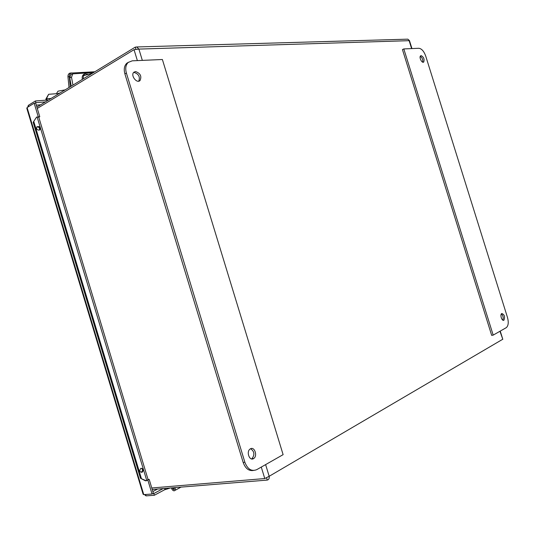<?xml version="1.0" encoding="UTF-8"?>
<svg xmlns="http://www.w3.org/2000/svg" width="535" height="535" viewBox="0 0 535 535"><rect width="100%" height="100%" fill="white"/><g stroke="black" fill="none" stroke-linecap="round" stroke-linejoin="round"><path stroke-width="0.8" d="M422.704 62.167C423.085 59.693 422.276 57.747 420.276 56.329M421.145 55.633C423.787 57.111 424.636 59.251 423.707 62.06C421.975 63.638 418.751 57.098 420.637 55.827L421.145 55.633M502.806 320.131C503.629 317.79 503.147 315.717 501.369 313.898M501.783 313.51C504.478 314.567 505.194 316.787 503.943 320.184C502.024 321.642 499.677 314.687 501.71 313.557L501.783 313.51M506.217 327.694L493.183 335.111L491.685 335.391L402.44 49.568L403.811 48.932L418.845 48.277C421.654 48.645 423.941 51.226 425.699 56.028L507.488 317.469C508.772 322.358 508.39 325.741 506.337 327.621L506.217 327.694M493.183 335.111L403.811 48.932M135.509 71.556C140.384 73.221 141.889 76.224 140.03 80.564C136.679 83.875 130.219 75.134 133.89 72.212L135.509 71.556M138.786 81.166C140.264 76.793 138.679 73.877 134.024 72.419L133.636 72.472M250.454 448.805C254.6 446.29 257.823 456.054 253.67 458.522C249.544 461.558 245.913 451.527 250.206 448.952L250.454 448.805M251.55 458.93L251.958 458.702C254.881 454.71 254.426 451.386 250.594 448.731M283.115 454.65L256.8 469.623C251.597 471.736 247.625 469.282 244.876 462.267L126.38 73.028C125.13 68.42 125.738 64.882 128.219 62.421L132.239 60.829L162.386 59.505L283.115 454.65M128.46 62.214L126.742 63.304C124.26 65.765 123.645 69.296 124.896 73.897L243.164 462.441C245.344 468.419 248.715 471.101 253.282 470.492M72.961 85.105L71.503 77.294L72.76 73.863L93.632 72.506M82.383 79.367C81.868 76.98 82.403 75.261 83.988 74.204L85.132 73.85M71.884 74.124L70.968 74.398L69.704 77.822L71.262 86.142M83.386 78.752C83.005 76.485 83.567 74.867 85.065 73.883L88.649 74.225M69.008 87.513L67.965 76.752L69.282 76.686C69.209 74.84 69.858 73.629 71.229 73.048L94.842 71.77M71.824 72.934L69.911 73.121C68.54 73.703 67.891 74.913 67.965 76.752M56.396 93.712L58.014 91.164L65.15 89.867M60.087 92.95L58.161 93.585M69.282 76.686L70.259 86.75M135.897 49.213L135.261 47.14L36.875 107.094M152.234 489.471L267.266 480.082C268.831 479.661 269.466 478.397 269.179 476.284L264.772 478.551L151.786 487.98M37.283 108.431L134.038 49.675L138.893 49.093L136.726 46.966L135.261 47.14M266.584 477.849L267.266 480.082M407.061 39.182L407.83 39.169L409.456 40.586L411.95 48.578M500.238 331.091L502.806 339.31L499.951 331.259M175.045 487.612C175.6 489.485 175.293 490.562 174.129 490.842C172.872 490.695 171.969 489.712 171.427 487.907M174.276 487.673L173.815 489.685L172.196 487.846M174.122 487.686L173.728 489.458L172.35 487.833M157.604 489.037L152.856 491.538M36.293 105.154L40.66 104.786M142.136 472.224C139.595 471.997 139.154 470.72 140.819 468.379C143.46 468.453 143.942 469.71 142.263 472.158L142.136 472.224M141.026 472.311L141.421 472.151C142.919 470.646 142.852 469.335 141.207 468.225M38.995 130.165C36.801 129.811 36.106 128.688 36.908 126.802C39.503 126.106 40.499 127.076 39.911 129.697L38.995 130.165M39.349 130.072C39.911 127.959 39.055 126.915 36.788 126.949M165.148 488.422L165.489 489.552L170.257 488M165.489 489.552L164.967 489.592L164.626 488.462M146.296 480.818L140.484 478.29L145.446 480.798L146.784 480.59L37.122 116.991L38.761 117.185M140.484 478.29L33.17 122.294L36.594 117.065L33.17 122.294M36.594 117.065L37.122 116.991M46.699 98.273L48.625 94.287L45.849 99.142L46.699 98.273L46.906 98.768L51.066 98.447M45.849 99.142L46.171 100.125M148.081 479.587L146.784 480.59M141.334 478.31L33.845 121.766M47.227 100.045L46.906 98.768L46.057 99.63M48.625 94.287L59.171 93.511M152.803 493.604L153.812 493.531L163.135 488.582M144.49 494.581L146.035 495.878L154.334 495.256L164.967 489.592M45.401 101.904L35.892 102.673L35.384 100.981L28.315 105.355L27.746 107.167M35.156 103.128L35.892 102.673M47.488 100.627L47.314 100.038L35.384 100.981M38.199 116.918L39.784 116.717L38.801 117.305M148.048 479.487L149.185 479.38L153.385 493.297L152.047 494.006L143.761 494.641L143.119 494.22M143.112 494.226L26.81 108.317L27.098 107.568L34.166 103.208L35.671 103.088L39.784 116.717M149.185 479.38L147.734 480.076M34.166 103.208L38.286 116.864M147.841 480.069L152.047 494.006M153.812 493.531L154.334 495.256M28.683 106.592L28.315 105.355M145.62 494.494L146.035 495.878M243.164 462.441L244.876 462.267M124.896 73.897L126.38 73.028M69.704 77.822L71.503 77.294M58.69 93.204L59.806 93.117M264.772 478.551L261.274 467.075M137.368 60.602L134.038 49.675M411.609 48.591L409.135 40.667L138.893 49.093L142.337 60.388M265.614 464.601L269.179 476.284L502.492 339.404M27.098 107.568L143.761 494.641M423.707 62.06L423.305 62.241M503.943 320.184L503.274 320.318M139.12 81.079L140.03 80.564M251.958 458.702L253.67 458.522M126.742 63.304L128.219 62.421M72.76 73.863L70.968 74.398M83.988 74.204L85.065 73.883M69.911 73.121L71.229 73.048M83.554 75.716L92.802 73.014M407.83 39.162L136.726 46.96M181.024 487.124L174.978 490.388M174.29 489.425L173.795 489.685M141.421 472.151L142.263 472.158M39.523 129.992L39.911 129.697M38.727 117.051L148.115 479.701"/></g></svg>
